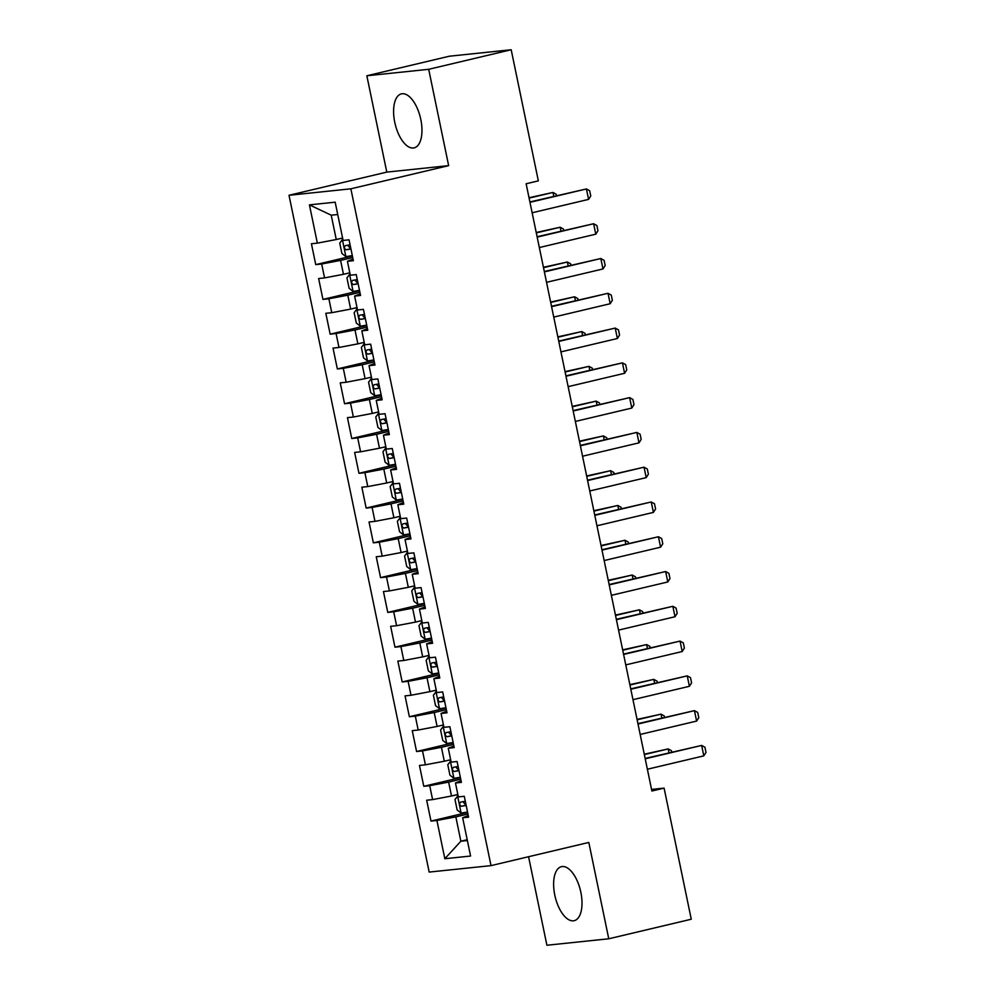 <?xml version="1.0" encoding="UTF-8"?>
<svg xmlns="http://www.w3.org/2000/svg" width="995" height="995" viewBox="0 0 995 995"><rect width="100%" height="100%" fill="white"/><g stroke="black" fill="none" stroke-linecap="round" stroke-linejoin="round"><path stroke-width="1.49" d="M580.856 892.316A27.748 13.022 -103.3 0 0 561.416 866.682A27.748 13.022 -103.3 0 0 554.775 895.04A27.748 13.022 -103.3 0 0 574.214 920.673A27.748 13.022 -103.3 0 0 580.856 892.316M420.81 119.512A27.748 13.022 -103.3 0 0 401.383 93.878A27.748 13.022 -103.3 0 0 394.741 122.236A27.748 13.022 -103.3 0 0 414.169 147.869A27.748 13.022 -103.3 0 0 420.81 119.512M528.569 856.72L546.902 945.25L608.753 938.782L691.264 919.231L664.1 788.115L651.551 789.433M289.01 195.281L429.168 872.08L491.02 865.625L350.862 188.814L289.01 195.281L386.794 172.11L448.646 165.643L428.696 69.302L366.844 75.769L386.794 172.11M366.844 75.769L449.342 56.218L511.194 49.75L428.696 69.302M337.728 214.51L331.223 215.181L309.433 204.87L317.355 243.128L311.423 243.75L315.751 264.62L321.683 263.998L324.557 277.903L318.624 278.525L322.952 299.395L328.885 298.774L331.758 312.691L325.825 313.301L330.153 334.171L336.086 333.549L338.972 347.466L333.026 348.088L337.355 368.958L343.287 368.337L346.173 382.242L340.24 382.864L344.556 403.734L350.489 403.112L353.374 417.029L347.442 417.639L351.757 438.509L357.69 437.887L360.576 451.805L354.643 452.426L358.959 473.297L364.891 472.675L367.777 486.58L361.844 487.202L366.16 508.072L372.093 507.45L374.978 521.368L369.046 521.977L373.361 542.847L379.306 542.225L382.179 556.143L376.247 556.765L380.563 577.635L386.508 577.013L389.381 590.918L383.448 591.54L387.776 612.41L393.709 611.788L396.582 625.706L390.649 626.315L394.978 647.185L400.91 646.563L403.783 660.481L397.851 661.103L402.179 681.961L408.112 681.351L410.997 695.256L405.052 695.878L409.38 716.748L415.313 716.126L418.198 730.031L412.253 730.653L416.582 751.524L422.514 750.902L425.4 764.819L419.467 765.441L423.783 786.299L429.716 785.689L432.601 799.594L426.668 800.216L430.984 821.086L467.613 812.405M309.433 204.87L335.178 202.184L343.101 240.442L349.034 239.82L353.362 260.69L347.429 261.299L350.302 275.217L356.235 274.595L360.563 295.465L354.63 296.087L357.503 309.992L363.436 309.37L367.764 330.24L361.832 330.862L364.705 344.78L370.65 344.158L374.966 365.016L369.033 365.638L371.919 379.555L377.851 378.933L382.167 399.803L376.234 400.425L379.12 414.33L385.053 413.709L389.368 434.579L383.436 435.201L386.321 449.118L392.254 448.496L396.57 469.354L390.637 469.976L393.522 483.893L399.455 483.271L403.771 504.142L397.838 504.763L400.724 518.669L406.656 518.047L410.972 538.917L405.04 539.539L407.925 553.456L413.858 552.834L418.186 573.692L412.241 574.314L415.126 588.232L421.059 587.61L425.387 608.48L419.455 609.102L422.328 623.007L428.26 622.385L432.589 643.255L426.656 643.877L429.529 657.794L435.462 657.173L439.79 678.03L433.857 678.652L436.73 692.57L442.675 691.948L446.991 712.818L441.059 713.44L443.932 727.345L449.877 726.723L454.193 747.593L448.26 748.215L451.145 762.133L457.078 761.511L461.394 782.368L455.461 782.99L458.347 796.908L464.279 796.286L468.595 817.156L462.663 817.778L470.585 856.036L444.84 858.722L436.917 820.465L430.984 821.086M511.194 49.75L538.345 180.866L526.131 183.764L651.887 791.013L664.1 788.115M457.849 794.495L451.506 796L448.633 782.095L460.747 779.222M432.601 799.594L451.506 796M429.716 785.689L448.633 782.095M462.663 817.778L468.272 815.564M450.635 759.72L444.305 761.225L441.419 747.307L453.533 744.434M425.4 764.819L444.305 761.225M422.514 750.902L441.419 747.307M455.461 782.99L461.071 780.776M443.434 724.945L437.103 726.437L434.218 712.532L446.332 709.659M418.198 730.031L437.103 726.437M415.313 716.126L434.218 712.532M448.26 748.215L453.869 746.001M436.233 690.157L429.902 691.662L427.017 677.757L439.131 674.884M410.997 695.256L429.902 691.662M408.112 681.351L427.017 677.757M441.059 713.44L446.655 711.226M429.032 655.382L422.701 656.887L419.815 642.969L431.929 640.096M403.783 660.481L422.701 656.887M400.91 646.563L419.815 642.969M433.857 678.652L439.454 676.438M421.83 620.606L415.5 622.099L412.614 608.194L424.728 605.321M396.582 625.706L415.5 622.099M393.709 611.788L412.614 608.194M426.656 643.877L432.253 641.663M414.629 585.819L408.298 587.324L405.413 573.418L417.527 570.545M389.381 590.918L408.298 587.324M386.508 577.013L405.413 573.418M419.455 609.102L425.052 606.888M407.428 551.043L401.097 552.548L398.211 538.631L410.326 535.758M382.179 556.143L401.097 552.548M379.306 542.225L398.211 538.631M412.241 574.314L417.85 572.1M400.226 516.268L393.883 517.761L391.01 503.856L403.124 500.982M374.978 521.368L393.883 517.761M372.093 507.45L391.01 503.856M405.04 539.539L410.649 537.325M393.025 481.48L386.682 482.985L383.809 469.08L395.923 466.207M367.777 486.58L386.682 482.985M364.891 472.675L383.809 469.08M397.838 504.763L403.448 502.55M385.824 446.705L379.481 448.21L376.607 434.293L388.722 431.42M360.576 451.805L379.481 448.21M357.69 437.887L376.607 434.293M390.637 469.976L396.246 467.762M378.622 411.93L372.279 413.422L369.406 399.517L381.52 396.644M353.374 417.029L372.279 413.422M350.489 403.112L369.406 399.517M383.436 435.201L389.045 432.987M371.409 377.142L365.078 378.647L362.192 364.742L374.307 361.869M346.173 382.242L365.078 378.647M343.287 368.337L362.192 364.742M376.234 400.425L381.844 398.211M364.207 342.367L357.877 343.872L354.991 329.954L367.105 327.081M338.972 347.466L357.877 343.872M336.086 333.549L354.991 329.954M369.033 365.638L374.63 363.424M357.006 307.592L350.675 309.084L347.79 295.179L359.904 292.306M331.758 312.691L350.675 309.084M328.885 298.774L347.79 295.179M361.832 330.862L367.429 328.649M349.805 272.804L343.474 274.309L340.588 260.404L352.703 257.531M324.557 277.903L343.474 274.309M321.683 263.998L340.588 260.404M354.63 296.087L360.227 293.873M342.603 238.029L336.273 239.534L331.223 215.181M317.355 243.128L336.273 239.534M347.429 261.299L353.026 259.086M448.646 165.643L350.862 188.814M608.753 938.782L588.804 842.442L491.02 865.625M467.202 839.718L460.872 841.21L467.376 840.539M467.948 813.997L455.834 816.87L460.872 841.21L444.84 858.722M436.917 820.465L455.834 816.87M315.751 264.62L352.379 255.939M322.952 299.395L359.581 290.714M330.153 334.171L366.782 325.489M337.355 368.958L373.983 360.277M344.556 403.734L381.185 395.052M351.757 438.509L388.386 429.828M358.959 473.297L395.587 464.615M366.16 508.072L402.788 499.39M373.361 542.847L409.99 534.166M380.563 577.635L417.191 568.953M387.776 612.41L424.405 603.729M394.978 647.185L431.606 638.504M402.179 681.961L438.807 673.292M409.38 716.748L446.009 708.067M416.582 751.524L453.21 742.842M423.783 786.299L460.411 777.63M529.974 202.333L586.416 188.95L589.674 190.754L590.756 195.965L588.58 199.386L532.138 212.768M588.58 199.386L586.416 188.95L529.9 201.948M342.84 239.136L339.743 243.078L341.907 253.501L345.974 256.635L352.305 255.578M350.066 244.795L345.364 245.628C343.872 247.27 344.158 248.663 346.235 249.807L350.937 248.974M350.887 248.713L348.374 246.088M553.78 196.289L552.984 192.445L529.104 198.104M556.528 195.642L556.242 194.249L552.984 192.445L529.017 197.731M537.176 237.108L593.617 223.738L596.876 225.529L597.958 230.753L595.781 234.173L539.34 247.544M595.781 234.173L593.617 223.738L537.101 236.735M544.377 271.896L600.818 258.513L604.077 260.317L605.159 265.528L602.982 268.948L546.541 282.319M602.982 268.948L600.818 258.513L544.302 271.511M350.041 273.911L346.944 277.854L349.108 288.289L353.175 291.411L359.506 290.353M357.267 279.583L352.578 280.416C351.073 282.058 351.359 283.451 353.436 284.582L358.138 283.749M358.088 283.5L355.576 280.876M560.981 231.076L560.185 227.233L536.305 232.892M563.73 230.417L563.444 229.024L560.185 227.233L536.218 232.507M357.242 308.699L354.158 312.629L356.31 323.064L360.377 326.198L366.707 325.141M364.469 314.358L359.78 315.191C358.275 316.833 358.561 318.226 360.638 319.37L365.339 318.524M365.289 318.276L362.789 315.651M568.182 265.852L567.386 262.008L543.506 267.667M570.931 265.205L570.645 263.812L567.386 262.008L543.419 267.294M551.578 306.671L608.02 293.289L611.278 295.092L612.36 300.303L610.184 303.724L553.742 317.106M610.184 303.724L608.02 293.289L551.504 306.286M558.78 341.447L615.221 328.076L618.48 329.867L619.562 335.091L617.385 338.511L560.944 351.882M617.385 338.511L615.221 328.076L558.705 341.074M364.444 343.474L361.359 347.417L363.511 357.839L367.578 360.974L373.909 359.916M371.682 349.133L366.981 349.966C365.476 351.608 365.762 353.001 367.839 354.145L372.54 353.312M372.491 353.051L369.991 350.427M575.384 300.627L574.588 296.784L550.708 302.443M578.132 299.98L577.846 298.587L574.588 296.784L550.621 302.07M371.645 378.249L368.56 382.192L370.712 392.627L374.779 395.749L381.11 394.692M378.884 383.908L374.182 384.754C372.677 386.396 372.963 387.789 375.04 388.921L379.742 388.087M379.692 387.839L377.192 385.214M582.585 335.414L581.789 331.571L557.909 337.23M585.334 334.755L585.048 333.362L581.789 331.571L557.834 336.845M565.981 376.234L622.422 362.852L625.681 364.655L626.763 369.866L624.586 373.287L568.145 386.657M624.586 373.287L622.422 362.852L565.906 375.849M378.846 413.037L375.762 416.967L377.926 427.402L381.981 430.536L388.311 429.479M386.085 418.696L381.383 419.529C379.879 421.171 380.165 422.564 382.242 423.708L386.943 422.863M386.893 422.614L384.393 419.989M589.786 370.19L588.99 366.347L565.11 372.006M592.547 369.531L592.249 368.15L588.99 366.347L565.036 371.632M573.182 411.01L629.636 397.627L632.895 399.43L633.964 404.642L631.788 408.062L575.346 421.445M631.788 408.062L629.636 397.627L573.108 410.624M386.048 447.812L382.963 451.755L385.127 462.178L389.182 465.312L395.512 464.255M393.286 453.471L388.585 454.305C387.08 455.946 387.378 457.339 389.455 458.484L394.144 457.65M394.095 457.389L391.595 454.765M596.988 404.965L596.192 401.122L572.312 406.781M599.749 404.318L599.45 402.925L596.192 401.122L572.237 406.408M580.383 445.785L636.837 432.415L640.096 434.206L641.178 439.429L638.989 442.85L582.548 456.22M638.989 442.85L636.837 432.415L580.309 445.412M587.597 480.573L644.039 467.19L647.297 468.993L648.379 474.205L646.19 477.625L589.749 490.995M646.19 477.625L644.039 467.19L587.51 480.187M594.799 515.348L651.24 501.965L654.499 503.769L655.581 508.98L653.404 512.4L596.95 525.783M653.404 512.4L651.24 501.965L594.712 514.962M602 550.123L658.441 536.753L661.7 538.544L662.782 543.767L660.605 547.188L604.152 560.558M660.605 547.188L658.441 536.753L601.913 549.75M609.201 584.911L665.643 571.528L668.901 573.331L669.983 578.543L667.807 581.963L611.365 595.333M667.807 581.963L665.643 571.528L609.127 584.525M616.403 619.686L672.844 606.303L676.102 608.107L677.185 613.318L675.008 616.738L618.567 630.121M675.008 616.738L672.844 606.303L616.328 619.3M623.604 654.461L680.045 641.091L683.304 642.882L684.386 648.106L682.209 651.526L625.768 664.896M682.209 651.526L680.045 641.091L623.529 654.088M393.249 482.587L390.164 486.53L392.328 496.965L396.396 500.087L402.714 499.03M400.487 488.246L395.786 489.092C394.281 490.734 394.58 492.127 396.657 493.259L401.346 492.425M401.296 492.177L398.796 489.552M604.201 439.753L603.405 435.909L579.513 441.569M606.95 439.094L606.664 437.7L603.405 435.909L579.438 441.183M400.45 517.375L397.366 521.305L399.53 531.74L403.597 534.875L409.915 533.817M407.689 523.034L402.987 523.867C401.495 525.509 401.781 526.902 403.858 528.046L408.547 527.201M408.497 526.952L405.997 524.328M611.403 474.528L610.607 470.685L586.714 476.344M614.151 473.869L613.865 472.488L610.607 470.685L586.64 475.971M407.651 552.15L404.567 556.081L406.731 566.516L410.798 569.65L417.129 568.593M414.89 557.809L410.189 558.643C408.696 560.284 408.982 561.678 411.059 562.822L415.761 561.988M415.699 561.727L413.199 559.103M618.604 509.303L617.808 505.46L593.915 511.119M621.353 508.656L621.067 507.263L617.808 505.46L593.841 510.746M414.853 586.926L411.768 590.868L413.932 601.303L417.999 604.425L424.33 603.368M422.091 592.585L417.39 593.43C415.898 595.072 416.184 596.465 418.261 597.597L422.962 596.764M422.9 596.515L420.4 593.891M625.805 544.091L625.009 540.248L601.117 545.907M628.554 543.432L628.268 542.039L625.009 540.248L601.042 545.521M422.067 621.713L418.97 625.644L421.134 636.079L425.201 639.213L431.531 638.156M429.293 627.372L424.591 628.206C423.099 629.847 423.385 631.24 425.462 632.385L430.163 631.539M430.114 631.29L427.601 628.666M633.007 578.866L632.211 575.023L608.331 580.682M635.755 578.207L635.469 576.826L632.211 575.023L608.243 580.309M428.795 656.6L426.171 660.419L428.335 670.854L432.402 673.988L438.733 672.931M436.494 662.148L431.805 662.981C430.3 664.623 430.586 666.016 432.663 667.16L437.365 666.327M437.315 666.065L434.803 663.441M640.208 613.641L639.412 609.798L615.532 615.457M642.957 612.995L642.67 611.602L639.412 609.798L615.445 615.084M436.469 691.264L433.385 695.207L435.536 705.642L439.603 708.763L445.934 707.706M443.695 696.923L439.006 697.769C437.501 699.41 437.788 700.803 439.865 701.935L444.566 701.102M444.516 700.853L442.016 698.229M647.409 648.429L646.613 644.586L622.733 650.245M650.158 647.77L649.872 646.377L646.613 644.586L622.646 649.859M630.805 689.249L687.246 675.866L690.505 677.67L691.587 682.881L689.411 686.301L632.969 699.672M689.411 686.301L687.246 675.866L630.731 688.863M443.671 726.051L440.586 729.982L442.738 740.417L446.805 743.551L453.135 742.494M450.909 731.711L446.208 732.544C444.703 734.186 444.989 735.579 447.066 736.723L451.767 735.877M451.718 735.628L449.218 733.004M654.611 683.204L653.814 679.361L629.934 685.02M657.359 682.545L657.073 681.165L653.814 679.361L629.86 684.647M638.006 724.024L694.448 710.641L697.706 712.445L698.788 717.656L696.612 721.076L640.171 734.459M696.612 721.076L694.448 710.641L637.932 723.639M450.872 760.827L447.787 764.757L449.939 775.192L454.006 778.326L460.337 777.269M458.11 766.486L453.409 767.319C451.904 768.961 452.19 770.354 454.267 771.498L458.969 770.665M458.919 770.404L456.419 767.779M661.812 717.98L661.016 714.136L637.136 719.795M664.561 717.333L664.274 715.94L661.016 714.136L637.061 719.422M645.208 758.799L701.649 745.429L704.92 747.22L705.99 752.444L703.813 755.864L647.372 769.234M703.813 755.864L701.649 745.429L645.133 758.426M458.073 795.602L454.989 799.545L457.153 809.98L461.207 813.102L467.538 812.044M465.312 801.261L460.61 802.107C459.105 803.749 459.392 805.142 461.469 806.273L466.17 805.44M466.12 805.191L463.62 802.567M669.013 752.767L668.217 748.924L644.337 754.583M671.774 752.108L671.476 750.715L668.217 748.924L644.262 754.198M342.305 239.335L345.874 256.561M350.626 248.762L346.235 249.807M349.506 274.123L353.076 291.336M357.839 283.538L353.436 284.582M356.707 308.898L360.277 326.111M365.041 318.325L360.638 319.37M363.909 343.673L367.478 360.899M372.242 353.101L367.839 354.145M371.11 378.461L374.68 395.674M379.443 387.876L375.04 388.921M378.311 413.236L381.881 430.449M386.645 422.664L382.242 423.708M385.525 448.011L389.082 465.237M393.846 457.439L389.455 458.484M392.726 482.799L396.284 500.012M401.047 492.214L396.657 493.259M399.928 517.574L403.485 534.788M408.248 527.002L403.858 528.046M407.129 552.349L410.686 569.575M415.45 561.777L411.059 562.822M414.33 587.137L417.9 604.351M422.651 596.552L418.261 597.597M421.532 621.912L425.101 639.126M429.865 631.34L425.462 632.385M428.733 656.688L432.303 673.913M437.066 666.115L432.663 667.16M435.934 691.475L439.504 708.689M444.267 700.89L439.865 701.935M443.136 726.25L446.705 743.464M451.469 735.678L447.066 736.723M450.337 761.026L453.907 778.252M458.67 770.453L454.267 771.498M457.538 795.813L461.108 813.027M465.871 805.229L461.469 806.273"/></g></svg>
